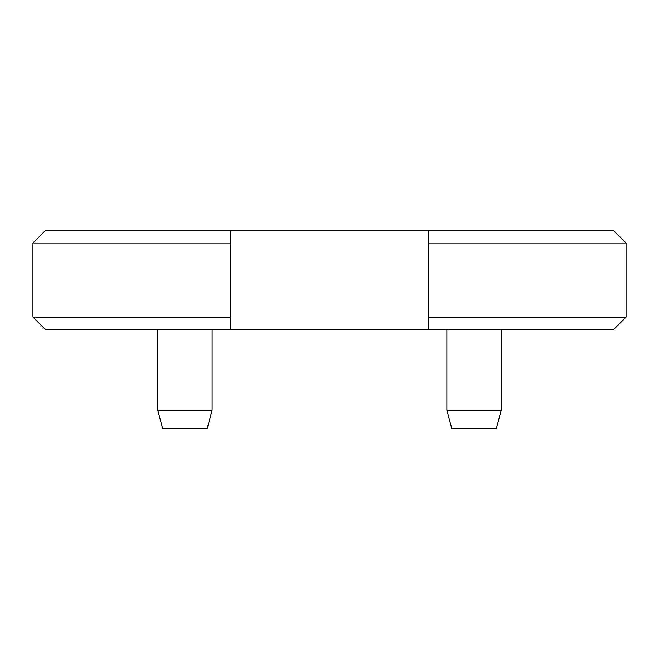 <?xml version="1.0" encoding="UTF-8"?>
<svg xmlns="http://www.w3.org/2000/svg" width="659" height="659" viewBox="0 0 659 659"><rect width="100%" height="100%" fill="white"/><g stroke="black" fill="none" stroke-linecap="round" stroke-linejoin="round"><path stroke-width="0.99" d="M428.35 230.65L613.694 230.65L626.05 243.006L428.35 243.006L428.35 230.65L230.65 230.65L230.65 243.006L32.95 243.006L45.306 230.65L230.65 230.65M428.35 317.144L626.05 317.144L613.694 329.5L428.35 329.5L428.35 243.006M428.35 329.5L45.306 329.5L32.95 317.144L32.95 243.006M446.884 410.227L451.736 428.35L496.4 428.35L501.252 410.227L446.884 410.227L446.884 329.5M157.748 410.227L162.6 428.35L207.264 428.35L212.116 410.227L157.748 410.227L157.748 329.5M230.65 243.006L230.65 329.5M230.65 317.144L32.95 317.144M501.252 410.227L501.252 329.5M212.116 410.227L212.116 329.5M626.05 317.144L626.05 243.006"/></g></svg>
